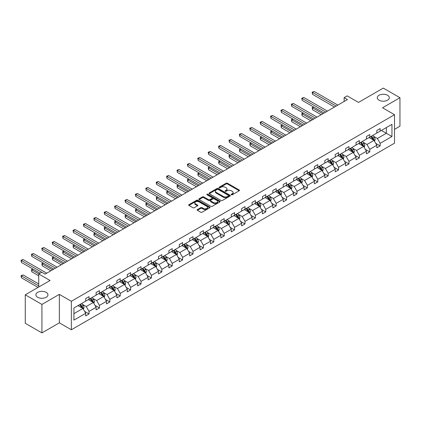 <?xml version="1.0" encoding="UTF-8"?>
<svg xmlns="http://www.w3.org/2000/svg" width="421" height="421" viewBox="0 0 421 421"><rect width="100%" height="100%" fill="white"/><g stroke="black" fill="none" stroke-linecap="round" stroke-linejoin="round"><path stroke-width="0.63" d="M46.189 292.342A6.031 3.484 0 0 0 39.616 291.59A6.031 3.484 0 0 0 35.89 294.805A6.031 3.484 0 0 0 37.658 297.268A6.031 3.484 0 0 0 44.231 298.021A6.031 3.484 0 0 0 47.957 294.805A6.031 3.484 0 0 0 46.189 292.342M387.552 95.257A6.031 3.484 0 0 0 380.979 94.504A6.031 3.484 0 0 0 377.258 97.719A6.031 3.484 0 0 0 379.021 100.182A6.031 3.484 0 0 0 385.599 100.94A6.031 3.484 0 0 0 389.32 97.719A6.031 3.484 0 0 0 387.552 95.257M231.35 194.776A0.647 0.374 0 0 0 232.271 194.776L239.217 190.76A0.926 0.532 0 0 0 239.491 190.381A0.926 0.532 0 0 0 239.217 190.003L227.445 183.209A0.926 0.532 0 0 0 226.135 183.209L219.183 187.219A0.647 0.374 0 0 0 218.994 187.482A0.647 0.374 0 0 0 219.183 187.75A0.647 0.374 0 0 0 220.099 187.75L220.999 187.229A2.963 1.71 0 0 1 225.188 187.229L226.166 187.798A2.963 1.71 0 0 1 227.035 189.003A2.963 1.71 0 0 1 226.166 190.213L225.267 190.734A0.647 0.374 0 0 0 225.077 190.997A0.647 0.374 0 0 0 225.267 191.26A0.647 0.374 0 0 0 226.182 191.26L227.082 190.739A2.963 1.71 0 0 1 231.271 190.739L232.25 191.308A2.963 1.71 0 0 1 233.118 192.518A2.963 1.71 0 0 1 232.25 193.723L231.35 194.244A0.647 0.374 0 0 0 231.161 194.507A0.647 0.374 0 0 0 231.35 194.776L231.35 194.244M394.519 129.331L399.95 126.195L399.95 97.719L383.289 88.1L358.497 102.414L347.167 95.872L344.136 97.625L344.136 101.472M41.926 332.9L59.35 322.839L59.35 294.363L41.926 304.425L41.926 332.9L25.26 323.281L25.26 294.805L50.057 280.491L38.727 273.95L38.727 287.033M41.926 304.425L25.26 294.805M197.417 209.569A0.926 0.532 0 0 0 197.144 209.947A0.926 0.532 0 0 0 197.417 210.326L200.722 212.231A0.926 0.532 0 0 0 202.027 212.231L209.747 207.774A0.926 0.532 0 0 0 210.021 207.395A0.926 0.532 0 0 0 209.747 207.021L197.975 200.222A0.926 0.532 0 0 0 196.665 200.222L188.945 204.68A0.926 0.532 0 0 0 188.676 205.059A0.926 0.532 0 0 0 188.945 205.432L192.934 207.737A0.926 0.532 0 0 0 194.244 207.737L197.549 205.832A0.926 0.532 0 0 0 197.817 205.453A0.926 0.532 0 0 0 197.549 205.074L195.57 203.932A2.473 1.431 0 0 1 194.844 202.922A2.473 1.431 0 0 1 196.37 201.601A2.473 1.431 0 0 1 199.07 201.912L206.822 206.385A2.473 1.431 0 0 1 207.548 207.395A2.473 1.431 0 0 1 206.016 208.716A2.473 1.431 0 0 1 203.322 208.406L202.027 207.664A0.926 0.532 0 0 0 200.722 207.664L197.417 209.569L197.417 210.326M38.727 273.95L41.758 272.198L45.089 274.124L347.467 99.551L344.136 97.625M59.35 294.363L71.349 301.289L394.519 114.707L394.519 143.182L71.349 329.764L71.349 301.289M399.95 97.719L382.521 107.781L394.519 114.707M221.067 200.485A0.926 0.532 0 0 0 222.372 200.485L230.092 196.028A0.926 0.532 0 0 0 230.366 195.649A0.926 0.532 0 0 0 230.092 195.276L218.32 188.476A0.926 0.532 0 0 0 217.01 188.476L209.29 192.934A0.926 0.532 0 0 0 209.021 193.307A0.926 0.532 0 0 0 209.29 193.686L221.067 200.485M207.29 194.912A0.647 0.374 0 0 1 207.948 195.007L207.948 194.234L219.92 201.149A0.926 0.532 0 0 1 220.194 201.522A0.926 0.532 0 0 1 219.92 201.901L212.2 206.358A0.926 0.532 0 0 1 210.895 206.358L199.117 199.559L199.117 198.807A0.926 0.532 0 0 0 198.849 199.18A0.926 0.532 0 0 0 199.117 199.559M199.117 198.807L202.422 196.896A0.926 0.532 0 0 1 203.727 196.896L208.506 199.654A0.926 0.532 0 0 0 209.816 199.654L212.005 198.391A0.926 0.532 0 0 0 212.273 198.012A0.926 0.532 0 0 0 212.005 197.633L207.032 194.765A0.647 0.374 0 0 1 206.843 194.502A0.647 0.374 0 0 1 207.243 194.155A0.647 0.374 0 0 1 207.948 194.234M73.912 307.967L85.71 301.152L85.71 298.578L89.041 296.652L89.041 299.231L96.109 295.153L96.109 292.574L99.44 290.648L99.44 293.227L106.502 289.148L106.502 286.569L109.839 284.649L109.839 287.227L116.901 283.149L116.901 280.57L120.232 278.644L120.232 281.223L127.3 277.144L127.3 274.566L130.631 272.64L130.631 275.218L137.693 271.14L137.693 268.561L141.03 266.64L141.03 269.219L148.092 265.141L148.092 262.562L151.423 260.636L151.423 263.214L158.491 259.136L158.491 256.557L161.822 254.637L161.822 257.21L168.884 253.132L168.884 250.558L172.221 248.632L172.221 251.211L179.283 247.132L179.283 244.554L182.614 242.628L182.614 245.206L189.682 241.128L189.682 238.549L193.013 236.628L193.013 239.207L200.075 235.129L200.075 232.55L203.411 230.624L203.411 233.202L210.474 229.124L210.474 226.545L213.805 224.619L213.805 227.198L220.872 223.119L220.872 220.541L224.204 218.62L224.204 221.199L231.266 217.12L231.266 214.542L234.597 212.616L234.597 215.194L241.665 211.116L241.665 208.537L244.996 206.611L244.996 209.19L252.063 205.111L252.063 202.533L255.394 200.612L255.394 203.19L262.457 199.112L262.457 196.533L265.788 194.607L265.788 197.186L272.855 193.107L272.855 190.529L276.187 188.608L276.187 191.181L283.254 187.103L283.254 184.53L286.585 182.603L286.585 185.182L293.647 181.104L293.647 178.525L296.979 176.599L296.979 179.178L304.046 175.099L304.046 172.521L307.377 170.6L307.377 173.178L314.44 169.1L314.44 166.521L317.776 164.595L317.776 167.174L324.838 163.095L324.838 160.517L328.17 158.591L328.17 161.169L335.237 157.091L335.237 154.512L338.568 152.591L338.568 155.17L345.63 151.092L345.63 148.513L348.967 146.587L348.967 149.166L356.029 145.087L356.029 142.508L359.36 140.588L359.36 143.161L366.428 139.083L366.428 136.504L369.759 134.583L369.759 137.162L376.821 133.083L376.821 130.505L380.158 128.579L380.158 131.157L391.951 124.348L391.951 136.509L380.158 143.319L380.158 145.898L376.821 147.818L376.821 145.24L369.759 149.318L369.759 151.897L366.428 153.823L366.428 151.244L359.36 155.323L359.36 157.901L356.029 159.822L356.029 157.249L348.967 161.327L348.967 163.901L345.63 165.827L345.63 163.248L338.568 167.326L338.568 169.905L335.237 171.831L335.237 169.253L328.17 173.331L328.17 175.91L324.838 177.83L324.838 175.252L317.776 179.33L317.776 181.909L314.44 183.835L314.44 181.256L307.377 185.335L307.377 187.913L304.046 189.839L304.046 187.261L296.979 191.339L296.979 193.918L293.647 195.839L293.647 193.26L286.585 197.338L286.585 199.917L283.254 201.843L283.254 199.265L276.187 203.343L276.187 205.922L272.855 207.848L272.855 205.269L265.788 209.348L265.788 211.926L262.457 213.847L262.457 211.268L255.394 215.347L255.394 217.925L252.063 219.851L252.063 217.273L244.996 221.351L244.996 223.93L241.665 225.851L241.665 223.277L234.597 227.356L234.597 229.929L231.266 231.855L231.266 229.277L224.204 233.355L224.204 235.934L220.872 237.86L220.872 235.281L213.805 239.36L213.805 241.938L210.474 243.859L210.474 241.28L203.411 245.359L203.411 247.937L200.075 249.864L200.075 247.285L193.013 251.363L193.013 253.942L189.682 255.868L189.682 253.289L182.614 257.368L182.614 259.946L179.283 261.867L179.283 259.289L172.221 263.367L172.221 265.946L168.884 267.872L168.884 265.293L161.822 269.372L161.822 271.95L158.491 273.871L158.491 271.298L151.423 275.376L151.423 277.955L148.092 279.876L148.092 277.297L141.03 281.375L141.03 283.954L137.693 285.88L137.693 283.301L130.631 287.38L130.631 289.958L127.3 291.879L127.3 289.306L120.232 293.384L120.232 295.958L116.901 297.884L116.901 295.305L109.839 299.384L109.839 301.962L106.502 303.888L106.502 301.31L99.44 305.388L99.44 307.967L96.109 309.888L96.109 307.309L89.041 311.387L89.041 313.966L85.71 315.892L85.71 313.313L73.912 320.123L73.912 307.967M88.378 299.615L93.309 302.462L86.242 306.541L82.384 304.315M86.242 306.541L89.041 311.387M93.309 302.462L96.109 307.309M85.71 300.541L86.242 300.847L89.041 299.231M98.772 293.611L103.703 296.458L96.641 300.541L92.783 298.31M96.641 300.541L99.44 305.388M103.703 296.458L106.502 301.31M96.109 294.537L96.641 294.842L99.44 293.227M109.171 287.611L114.102 290.458L107.039 294.537L103.182 292.311M107.039 294.537L109.839 299.384M114.102 290.458L116.901 295.305M106.502 288.532L107.039 288.843L109.839 287.227M119.569 281.607L124.5 284.454L117.433 288.532L113.575 286.306M117.433 288.532L120.232 293.384M124.5 284.454L127.3 289.306M116.901 282.533L117.433 282.838L120.232 281.223M129.963 275.602L134.894 278.455L127.831 282.533L123.974 280.302M127.831 282.533L130.631 287.38M134.894 278.455L137.693 283.301M127.3 276.529L127.831 276.834L130.631 275.218M140.361 269.603L145.292 272.45L138.23 276.529L134.373 274.303M138.23 276.529L141.03 281.375M145.292 272.45L148.092 277.297M137.693 270.524L138.23 270.835L141.03 269.219M150.76 263.599L155.691 266.446L148.624 270.524L144.766 268.298M148.624 270.524L151.423 275.376M155.691 266.446L158.491 271.298M148.092 264.525L148.624 264.83L151.423 263.214M161.154 257.599L166.085 260.446L159.022 264.525L155.165 262.299M159.022 264.525L161.822 269.372M166.085 260.446L168.884 265.293M158.491 258.52L159.022 258.831L161.822 257.21M171.552 251.595L176.483 254.442L169.421 258.52L165.564 256.294M169.421 258.52L172.221 263.367M176.483 254.442L179.283 259.289M168.884 252.516L169.421 252.826L172.221 251.211M181.951 245.59L186.882 248.437L179.814 252.516L175.957 250.29M179.814 252.516L182.614 257.368M186.882 248.437L189.682 253.289M179.283 246.517L179.814 246.822L182.614 245.206M192.344 239.591L197.275 242.438L190.213 246.517L186.356 244.291M190.213 246.517L193.013 251.363M197.275 242.438L200.075 247.285M189.682 240.512L190.213 240.823L193.013 239.207M202.743 233.587L207.674 236.434L200.612 240.512L196.754 238.286M200.612 240.512L203.411 245.359M207.674 236.434L210.474 241.28M200.075 234.513L200.612 234.818L203.411 233.202M213.137 227.582L218.073 230.429L211.005 234.513L207.148 232.281M211.005 234.513L213.805 239.36M218.073 230.429L220.872 235.281M210.474 228.508L211.005 228.814L213.805 227.198M223.535 221.583L228.466 224.43L221.404 228.508L217.546 226.282M221.404 228.508L224.204 233.355M228.466 224.43L231.266 229.277M220.872 222.504L221.404 222.814L224.204 221.199M233.934 215.578L238.865 218.425L231.803 222.504L227.945 220.278M231.803 222.504L234.597 227.356M238.865 218.425L241.665 223.277M231.266 216.505L231.803 216.81L234.597 215.194M244.327 209.579L249.264 212.426L242.196 216.505L238.339 214.273M242.196 216.505L244.996 221.351M249.264 212.426L252.063 217.273M241.665 210.5L242.196 210.805L244.996 209.19M254.726 203.575L259.657 206.422L252.595 210.5L248.737 208.274M252.595 210.5L255.394 215.347M259.657 206.422L262.457 211.268M252.063 204.495L252.595 204.806L255.394 203.19M265.125 197.57L270.056 200.417L262.993 204.495L259.136 202.269M262.993 204.495L265.788 209.348M270.056 200.417L272.855 205.269M262.457 198.496L262.993 198.801L265.788 197.186M275.518 191.571L280.454 194.418L273.387 198.496L269.529 196.27M273.387 198.496L276.187 203.343M280.454 194.418L283.254 199.265M272.855 192.492L273.387 192.802L276.187 191.181M285.917 185.566L290.848 188.413L283.786 192.492L279.928 190.266M283.786 192.492L286.585 197.338M290.848 188.413L293.647 193.26M283.254 186.487L283.786 186.798L286.585 185.182M296.316 179.562L301.247 182.409L294.179 186.487L290.322 184.261M294.179 186.487L296.979 191.339M301.247 182.409L304.046 187.261M293.647 180.488L294.179 180.793L296.979 179.178M306.709 173.563L311.645 176.41L304.578 180.488L300.72 178.262M304.578 180.488L307.377 185.335M311.645 176.41L314.44 181.256M304.046 174.483L304.578 174.794L307.377 173.178M317.108 167.558L322.039 170.405L314.976 174.483L311.119 172.257M314.976 174.483L317.776 179.33M322.039 170.405L324.838 175.252M314.44 168.484L314.976 168.789L317.776 167.174M327.506 161.553L332.437 164.406L325.37 168.484L321.512 166.253M325.37 168.484L328.17 173.331M332.437 164.406L335.237 169.253M324.838 162.48L325.37 162.785L328.17 161.169M337.9 155.554L342.836 158.401L335.769 162.48L331.911 160.254M335.769 162.48L338.568 167.326M342.836 158.401L345.63 163.248M335.237 156.475L335.769 156.786L338.568 155.17M348.299 149.55L353.23 152.397L346.167 156.475L342.31 154.249M346.167 156.475L348.967 161.327M353.23 152.397L356.029 157.249M345.63 150.476L346.167 150.781L348.967 149.166M358.697 143.55L363.628 146.397L356.561 150.476L352.703 148.245M356.561 150.476L359.36 155.323M363.628 146.397L366.428 151.244M356.029 144.471L356.561 144.782L359.36 143.161M369.091 137.546L374.027 140.393L366.959 144.471L363.102 142.245M366.959 144.471L369.759 149.318M374.027 140.393L376.821 145.24M366.428 138.467L366.959 138.777L369.759 137.162M381.421 130.426L386.352 133.273L377.358 138.467L373.501 136.241M377.358 138.467L380.158 143.319M391.951 136.509L386.352 133.273L386.352 127.579L391.951 124.348M59.35 322.839L71.349 329.764M376.821 132.468L377.358 132.773L380.158 131.157M73.912 313.661L82.911 308.467L77.98 305.62M82.911 308.467L85.71 313.313M375.721 143.335L380.158 145.898M365.328 149.339L369.759 151.897M354.929 155.344L359.36 157.901M344.536 161.343L348.967 163.901M334.137 167.347L338.568 169.905M323.738 173.352L328.17 175.91M313.345 179.351L317.776 181.909M302.946 185.356L307.377 187.913M292.548 191.355L296.979 193.918M282.154 197.36L286.585 199.917M271.755 203.364L276.187 205.922M261.357 209.363L265.788 211.926M250.963 215.368L255.394 217.925M240.565 221.372L244.996 223.93M230.166 227.372L234.597 229.929M219.773 233.376L224.204 235.934M209.374 239.381L213.805 241.938M198.975 245.38L203.411 247.937M188.582 251.384L193.013 253.942M178.183 257.384L182.614 259.946M167.784 263.388L172.221 265.946M157.391 269.393L161.822 271.95M146.992 275.392L151.423 277.955M136.593 281.396L141.03 283.954M126.2 287.401L130.631 289.958M115.801 293.4L120.232 295.958M105.403 299.405L109.839 301.962M95.009 305.404L99.44 307.967M84.61 311.408L89.041 313.966M231.613 194.865L232.25 194.497A2.963 1.71 0 0 0 233.118 193.286L233.118 192.518M227.035 189.003L227.035 189.776A2.963 1.71 0 0 1 226.166 190.981L225.53 191.35M239.217 190.003L239.217 190.76L227.445 183.977A0.926 0.532 0 0 0 226.135 183.977L219.441 187.84M230.082 196.039L218.32 189.245A0.926 0.532 0 0 0 217.01 189.245L209.3 193.697L209.29 192.934M228.456 195.918A0.647 0.374 0 0 0 228.645 195.649A0.647 0.374 0 0 0 228.456 195.386L218.12 189.418A0.647 0.374 0 0 0 217.204 189.418L216.257 189.966A2.963 1.71 0 0 0 215.389 191.176A2.963 1.71 0 0 0 216.257 192.386L223.325 196.465A2.963 1.71 0 0 0 227.508 196.465L228.456 195.918L228.456 196.686A0.647 0.374 0 0 0 228.645 196.423L228.645 195.649M215.389 191.176L215.389 191.944A2.963 1.71 0 0 0 216.257 193.155L216.257 192.386M228.456 196.686L227.508 197.233A2.963 1.71 0 0 1 223.325 197.233L216.257 193.155M199.128 199.57L202.422 197.67L202.422 196.896M212.273 198.012L212.273 198.78A0.926 0.532 0 0 1 212.005 199.159L209.816 200.422A0.926 0.532 0 0 1 208.506 200.422L203.727 197.67A0.926 0.532 0 0 0 202.422 197.67M207.948 195.007L219.909 201.912M213.463 202.517A2.473 1.431 0 0 0 216.157 202.827A2.473 1.431 0 0 0 217.683 201.506A2.473 1.431 0 0 0 216.962 200.496L214.231 198.917A0.926 0.532 0 0 0 212.921 198.917L210.732 200.185A0.926 0.532 0 0 0 210.458 200.559A0.926 0.532 0 0 0 210.732 200.938L213.463 202.517L213.463 203.285A2.473 1.431 0 0 0 216.157 203.596A2.473 1.431 0 0 0 217.683 202.275L217.683 201.506M210.458 200.559L210.458 201.333A0.926 0.532 0 0 0 210.732 201.706L210.732 200.938M213.463 203.285L210.732 201.706M207.548 207.395L207.548 208.169A2.473 1.431 0 0 1 206.016 209.49A2.473 1.431 0 0 1 203.322 209.179L202.027 208.432A0.926 0.532 0 0 0 200.722 208.432L197.428 210.332M194.844 202.922L194.844 203.69A2.473 1.431 0 0 0 195.57 204.701L195.57 203.932M197.533 205.837L195.57 204.701M209.737 207.785L197.975 200.991A0.926 0.532 0 0 0 196.665 200.991L188.955 205.443M374.532 141.272L375.143 139.498A2.5 1.442 -120 0 0 374.348 137.372L372.848 135.378M370.17 138.167L369.517 137.299M313.798 107.081L312.529 107.813L312.529 109.739L321.176 114.728M373.653 140.182L373.795 139.609A2.5 1.442 -120 0 0 373.08 138.104L371.585 136.109M370.959 136.467L372.606 138.667A1.274 0.737 60 0 1 372.838 139.051L373.795 139.609M370.785 136.567L372.28 138.567A2.5 1.442 60 0 1 372.901 139.746M312.529 109.739L312.161 107.602L322.839 113.765M312.161 107.602L313.65 106.997M336.168 106.071L312.529 92.42L314.198 91.462L337.837 105.108M334.5 107.034L312.529 94.346L312.529 92.42L312.161 92.21L314.198 91.462M312.529 94.346L312.161 92.21M364.133 147.271L364.749 145.503A2.5 1.442 -120 0 0 363.949 143.377L362.455 141.377M359.771 144.166L359.124 143.303M303.399 113.086L302.131 113.817L302.131 115.738L310.777 120.732M363.26 146.182L363.397 145.608A2.5 1.442 -120 0 0 362.681 144.108L361.186 142.109M360.56 142.472L362.207 144.671A1.274 0.737 60 0 1 362.439 145.056L363.397 145.608M360.387 142.572L361.886 144.566A2.5 1.442 60 0 1 362.507 145.75M302.131 115.738L301.768 113.607L312.445 119.769M301.768 113.607L303.252 113.002M353.735 153.276L354.35 151.507A2.5 1.442 -120 0 0 353.551 149.376L352.056 147.382M349.372 150.171L348.725 149.302M293 119.085L291.737 119.817L291.737 121.743L300.378 126.732M352.861 152.186L353.003 151.613A2.5 1.442 -120 0 0 352.288 150.108L350.793 148.113M350.167 148.471L351.814 150.671A1.274 0.737 60 0 1 352.04 151.06L353.003 151.613M349.993 148.576L351.488 150.571A2.5 1.442 60 0 1 352.109 151.749M291.737 121.743L291.369 119.606L302.046 125.768M291.369 119.606L292.858 119.001M325.77 112.07L302.131 98.425L303.799 97.461L327.438 111.112M324.107 113.033L302.131 100.351L302.131 98.425L301.768 98.214L303.799 97.461M302.131 100.351L301.768 98.214M315.376 118.075L291.737 104.429L293.4 103.466L317.039 117.112M313.708 119.038L291.737 106.35L291.737 104.429L291.369 104.213L293.4 103.466M291.737 106.35L291.369 104.213M343.341 159.28L343.952 157.507A2.5 1.442 -120 0 0 343.157 155.381L341.657 153.386M338.979 156.175L338.326 155.307M282.607 125.09L281.339 125.821L281.339 127.747L289.985 132.736M342.462 158.185L342.605 157.612A2.5 1.442 -120 0 0 341.889 156.112L340.394 154.112M339.768 154.475L341.415 156.675A1.274 0.737 60 0 1 341.647 157.059L342.605 157.612M339.594 154.575L341.089 156.575A2.5 1.442 60 0 1 341.71 157.754M281.339 127.747L280.97 125.611L291.648 131.773M280.97 125.611L282.459 125.005M304.978 124.079L281.339 110.428L283.007 109.465L306.646 123.116M303.315 125.042L281.339 112.354L281.339 110.428L280.97 110.218L283.007 109.465M281.339 112.354L280.97 110.218M332.943 165.279L333.558 163.511A2.5 1.442 -120 0 0 332.758 161.385L331.264 159.385M328.58 162.174L327.933 161.311M272.208 131.094L270.94 131.826L270.94 133.746L279.586 138.741M332.069 164.19L332.206 163.616A2.5 1.442 -120 0 0 331.495 162.117L329.996 160.117M329.369 160.48L331.017 162.674A1.274 0.737 60 0 1 331.248 163.064L332.206 163.616M329.196 160.58L330.695 162.574A2.5 1.442 60 0 1 331.316 163.753M270.94 133.746L270.577 131.61L281.254 137.778M270.577 131.61L272.061 131.01M294.579 130.078L270.94 116.433L272.608 115.47L296.247 129.121M292.916 131.042L270.94 118.359L270.94 116.433L270.577 116.222L272.608 115.47M270.94 118.359L270.577 116.222M322.544 171.284L323.16 169.51A2.5 1.442 -120 0 0 322.36 167.384L320.865 165.39M318.181 168.179L317.534 167.311M261.809 137.093L260.546 137.825L260.546 139.751L269.187 144.74M321.67 170.195L321.812 169.621A2.5 1.442 -120 0 0 321.097 168.116L319.602 166.121M318.976 166.479L320.623 168.679A1.274 0.737 60 0 1 320.849 169.068L321.812 169.621M318.802 166.579L320.297 168.579A2.5 1.442 60 0 1 320.918 169.758M260.546 139.751L260.178 137.614L270.856 143.777M260.178 137.614L261.667 137.009M284.186 136.083L260.546 122.437L262.209 121.474L285.848 135.12M282.517 137.046L260.546 124.358L260.546 122.437L260.178 122.222L262.209 121.474M260.546 124.358L260.178 122.222M312.15 177.288L312.761 175.515A2.5 1.442 -120 0 0 311.966 173.389L310.472 171.389M307.788 174.183L307.135 173.315M251.416 143.098L250.148 143.829L250.148 145.755L258.794 150.744M311.277 176.194L311.414 175.62A2.5 1.442 -120 0 0 310.698 174.12L309.203 172.121M308.577 172.484L310.224 174.683A1.274 0.737 60 0 1 310.456 175.068L311.414 175.62M308.404 172.584L309.898 174.583A2.5 1.442 60 0 1 310.524 175.762M250.148 145.755L249.779 143.619L260.457 149.781M249.779 143.619L251.269 143.014M273.787 142.088L250.148 128.437L251.816 127.474L275.455 141.124M272.124 143.045L250.148 130.363L250.148 128.437L249.779 128.226L251.816 127.474M250.148 130.363L249.779 128.226M301.752 183.288L302.367 181.519A2.5 1.442 -120 0 0 301.568 179.393L300.073 177.394M297.389 180.183L296.742 179.32M241.017 149.102L239.749 149.834L239.749 151.755L248.395 156.744M300.878 182.198L301.015 181.625A2.5 1.442 -120 0 0 300.305 180.125L298.805 178.125M298.179 178.488L299.826 180.683A1.274 0.737 60 0 1 300.057 181.072L301.015 181.625M298.005 178.588L299.505 180.583A2.5 1.442 60 0 1 300.126 181.761M239.749 151.755L239.386 149.618L250.063 155.786M239.386 149.618L240.87 149.018M263.393 148.087L239.749 134.441L241.417 133.478L265.056 147.124M261.725 149.05L239.749 136.362L239.749 134.441L239.386 134.231L241.417 133.478M239.749 136.362L239.386 134.231M291.358 189.292L291.969 187.519A2.5 1.442 -120 0 0 291.174 185.393L289.674 183.398M286.99 186.187L286.343 185.319M230.619 155.102L229.356 155.833L229.356 157.759L237.997 162.748M290.479 188.203L290.622 187.629A2.5 1.442 -120 0 0 289.906 186.124L288.411 184.13M287.785 184.487L289.432 186.687A1.274 0.737 60 0 1 289.664 187.071L290.622 187.629M287.611 184.587L289.106 186.587A2.5 1.442 60 0 1 289.727 187.766M229.356 157.759L228.987 155.623L239.665 161.785M228.987 155.623L230.476 155.017M252.995 154.091L229.356 140.44L231.018 139.483L254.658 153.128M251.326 155.054L229.356 142.366L229.356 140.44L228.987 140.23L231.018 139.483M229.356 142.366L228.987 140.23M280.96 195.291L281.57 193.523A2.5 1.442 -120 0 0 280.775 191.397L279.281 189.397M276.597 192.186L275.944 191.323M220.225 161.106L218.957 161.838L218.957 163.758L227.603 168.753M280.086 194.202L280.223 193.628A2.5 1.442 -120 0 0 279.507 192.129L278.013 190.129M277.386 190.492L279.034 192.692A1.274 0.737 60 0 1 279.265 193.076L280.223 193.628M277.213 190.592L278.707 192.592A2.5 1.442 60 0 1 279.333 193.771M218.957 163.758L218.588 161.627L229.266 167.79M218.588 161.627L220.078 161.022M242.596 160.096L218.957 146.445L220.625 145.482L244.264 159.133M240.933 161.054L218.957 148.371L218.957 146.445L218.588 146.234L220.625 145.482M218.957 148.371L218.588 146.234M270.561 201.296L271.177 199.528A2.5 1.442 -120 0 0 270.377 197.402L268.882 195.402M266.198 198.191L265.551 197.328M209.826 167.111L208.558 167.837L208.558 169.763L217.204 174.752M269.687 200.207L269.824 199.633A2.5 1.442 -120 0 0 269.114 198.128L267.614 196.133M266.988 196.496L268.635 198.691A1.274 0.737 60 0 1 268.866 199.08L269.824 199.633M266.814 196.596L268.314 198.591A2.5 1.442 60 0 1 268.935 199.77M208.558 169.763L208.195 167.626L218.873 173.794M208.195 167.626L209.679 167.021M232.203 166.095L208.558 152.449L210.226 151.486L233.865 165.132M230.534 167.058L208.558 154.37L208.558 152.449L208.195 152.239L210.226 151.486M208.558 154.37L208.195 152.239M260.167 207.3L260.778 205.527A2.5 1.442 -120 0 0 259.983 203.401L258.483 201.406M255.8 204.196L255.152 203.327M199.428 173.11L198.165 173.841L198.165 175.768L206.806 180.756M259.289 206.211L259.431 205.637A2.5 1.442 -120 0 0 258.715 204.132L257.22 202.138M256.594 202.496L258.241 204.695A1.274 0.737 60 0 1 258.473 205.08L259.431 205.637M256.421 202.596L257.915 204.595A2.5 1.442 60 0 1 258.536 205.774M198.165 175.768L197.796 173.631L208.474 179.793M197.796 173.631L199.286 173.026M221.804 172.1L198.165 158.449L199.828 157.491L223.467 171.136M220.136 173.063L198.165 160.375L198.165 158.449L197.796 158.238L199.828 157.491M198.165 160.375L197.796 158.238M249.769 213.3L250.379 211.531A2.5 1.442 -120 0 0 249.585 209.405L248.09 207.406M245.406 210.195L244.754 209.332M189.034 179.114L187.766 179.846L187.766 181.767L196.412 186.761M248.895 212.21L249.032 211.637A2.5 1.442 -120 0 0 248.316 210.137L246.822 208.137M246.196 208.5L247.843 210.7A1.274 0.737 60 0 1 248.074 211.084L249.032 211.637M246.022 208.6L247.516 210.595A2.5 1.442 60 0 1 248.143 211.779M187.766 181.767L187.398 179.635L198.075 185.798M187.398 179.635L188.887 179.03M211.405 178.099L187.766 164.453L189.434 163.49L213.073 177.141M209.742 179.062L187.766 166.379L187.766 164.453L187.398 164.243L189.434 163.49M187.766 166.379L187.398 164.243M239.37 219.304L239.986 217.536A2.5 1.442 -120 0 0 239.186 215.405L237.691 213.41M235.007 216.199L234.36 215.331M178.636 185.114L177.367 185.845L177.367 187.771L186.014 192.76M238.496 218.215L238.633 217.641A2.5 1.442 -120 0 0 237.923 216.136L236.423 214.142M235.797 214.5L237.444 216.699A1.274 0.737 60 0 1 237.676 217.089L238.633 217.641M235.623 214.605L237.123 216.599A2.5 1.442 60 0 1 237.744 217.778M177.367 187.771L177.004 185.635L187.682 191.797M177.004 185.635L178.488 185.03M201.012 184.103L177.367 170.458L179.036 169.495L202.675 183.14M199.344 185.066L177.367 172.378L177.367 170.458L177.004 170.242L179.036 169.495M177.367 172.378L177.004 170.242M228.977 225.309L229.587 223.535A2.5 1.442 -120 0 0 228.792 221.409L227.293 219.409M224.609 222.204L223.961 221.335M168.237 191.118L166.974 191.85L166.974 193.776L175.615 198.765M228.098 224.214L228.24 223.64A2.5 1.442 -120 0 0 227.524 222.141L226.03 220.141M225.403 220.504L227.051 222.704A1.274 0.737 60 0 1 227.282 223.088L228.24 223.64M225.23 220.604L226.724 222.604A2.5 1.442 60 0 1 227.345 223.783M166.974 193.776L166.605 191.639L177.283 197.802M166.605 191.639L168.095 191.034M190.613 190.108L166.974 176.457L168.637 175.494L192.281 189.145M188.945 191.071L166.974 178.383L166.974 176.457L166.605 176.246L168.637 175.494M166.974 178.383L166.605 176.246M218.578 231.308L219.188 229.54A2.5 1.442 -120 0 0 218.394 227.414L216.899 225.414M214.215 228.203L213.563 227.34M157.843 197.123L156.575 197.854L156.575 199.775L165.221 204.769M217.704 230.219L217.841 229.645A2.5 1.442 -120 0 0 217.125 228.145L215.631 226.145M215.005 226.509L216.652 228.703A1.274 0.737 60 0 1 216.883 229.092L217.841 229.645M214.831 226.609L216.326 228.603A2.5 1.442 60 0 1 216.952 229.782M156.575 199.775L156.212 197.638L166.884 203.806M156.212 197.638L157.696 197.039M180.214 196.107L156.575 182.461L158.243 181.498L181.883 195.149M178.551 197.07L156.575 184.382L156.575 182.461L156.212 182.251L158.243 181.498M156.575 184.382L156.212 182.251M208.179 237.312L208.795 235.539A2.5 1.442 -120 0 0 207.995 233.413L206.5 231.418M203.817 234.208L203.169 233.339M147.445 203.122L146.182 203.853L146.182 205.78L154.823 210.768M207.306 236.223L207.448 235.649A2.5 1.442 -120 0 0 206.732 234.144L205.232 232.15M204.606 232.508L206.253 234.708A1.274 0.737 60 0 1 206.485 235.097L207.448 235.649M204.432 232.608L205.932 234.608A2.5 1.442 60 0 1 206.553 235.786M146.182 205.78L145.813 203.643L156.491 209.805M145.813 203.643L147.297 203.038M169.821 202.112L146.182 188.466L147.845 187.503L171.484 201.149M168.153 203.075L146.182 190.387L146.182 188.466L145.813 188.25L147.845 187.503M146.182 190.387L145.813 188.25M197.786 243.312L198.396 241.543A2.5 1.442 -120 0 0 197.602 239.417L196.102 237.418M193.418 240.212L192.771 239.344M137.051 209.126L135.783 209.858L135.783 211.784L144.424 216.773M196.907 242.222L197.049 241.649A2.5 1.442 -120 0 0 196.333 240.149L194.839 238.149M194.213 238.512L195.86 240.712A1.274 0.737 60 0 1 196.091 241.096L197.049 241.649M194.039 238.612L195.533 240.612A2.5 1.442 60 0 1 196.154 241.791M135.783 211.784L135.415 209.647L146.092 215.81M135.415 209.647L136.904 209.042M159.422 208.116L135.783 194.465L137.446 193.502L161.09 207.153M157.754 209.074L135.783 196.391L135.783 194.465L135.415 194.255L137.446 193.502M135.783 196.391L135.415 194.255M187.387 249.316L187.998 247.548A2.5 1.442 -120 0 0 187.203 245.422L185.708 243.422M183.024 246.211L182.372 245.348M126.653 215.131L125.384 215.862L125.384 217.783L134.031 222.772M186.514 248.227L186.65 247.653A2.5 1.442 -120 0 0 185.935 246.153L184.44 244.154M183.814 244.517L185.461 246.711A1.274 0.737 60 0 1 185.693 247.101L186.65 247.653M183.64 244.617L185.135 246.611A2.5 1.442 60 0 1 185.761 247.79M125.384 217.783L125.021 215.647L135.694 221.814M125.021 215.647L126.505 215.047M149.023 214.115L125.384 200.47L127.053 199.507L150.692 213.152M147.361 215.078L125.384 202.39L125.384 200.47L125.021 200.259L127.053 199.507M125.384 202.39L125.021 200.259M176.988 255.321L177.604 253.547A2.5 1.442 -120 0 0 176.804 251.421L175.31 249.427M172.626 252.216L171.978 251.348M116.254 221.13L114.991 221.862L114.991 223.788L123.632 228.777M176.115 254.231L176.257 253.658A2.5 1.442 -120 0 0 175.541 252.153L174.041 250.158M173.415 250.516L175.062 252.716A1.274 0.737 60 0 1 175.294 253.1L176.257 253.658M173.242 250.616L174.741 252.616A2.5 1.442 60 0 1 175.362 253.795M114.991 223.788L114.623 221.651L125.3 227.814M114.623 221.651L116.107 221.046M138.63 220.12L114.991 206.469L116.654 205.511L140.293 219.157M136.962 221.083L114.991 208.395L114.991 206.469L114.623 206.258L116.654 205.511M114.991 208.395L114.623 206.258M166.595 261.32L167.205 259.552A2.5 1.442 -120 0 0 166.411 257.426L164.911 255.426M162.227 258.215L161.58 257.352M105.86 227.135L104.592 227.866L104.592 229.787L113.233 234.781M165.716 260.231L165.858 259.657A2.5 1.442 -120 0 0 165.143 258.157L163.648 256.157M163.022 256.521L164.669 258.72A1.274 0.737 60 0 1 164.9 259.104L165.858 259.657M162.848 256.621L164.343 258.62A2.5 1.442 60 0 1 164.964 259.799M104.592 229.787L104.224 227.656L114.901 233.818M104.224 227.656L105.713 227.051M128.231 226.124L104.592 212.473L106.26 211.51L129.9 225.161M126.563 227.082L104.592 214.4L104.592 212.473L104.224 212.263L106.26 211.51M104.592 214.4L104.224 212.263M156.196 267.324L156.807 265.556A2.5 1.442 -120 0 0 156.012 263.425L154.518 261.43M151.834 264.22L151.181 263.357M95.462 233.139L94.193 233.865L94.193 235.792L102.84 240.78M155.323 266.235L155.46 265.662A2.5 1.442 -120 0 0 154.744 264.156L153.249 262.162M152.623 262.525L154.27 264.72A1.274 0.737 60 0 1 154.502 265.109L155.46 265.662M152.449 262.625L153.944 264.62A2.5 1.442 60 0 1 154.57 265.798M94.193 235.792L93.83 233.655L104.503 239.823M93.83 233.655L95.314 233.05M117.833 232.124L94.193 218.478L95.862 217.515L119.501 231.161M116.17 233.087L94.193 220.399L94.193 218.478L93.83 218.262L95.862 217.515M94.193 220.399L93.83 218.262M145.798 273.329L146.413 271.556A2.5 1.442 -120 0 0 145.613 269.429L144.119 267.435M141.435 270.224L140.788 269.356M85.063 239.139L83.8 239.87L83.8 241.796L92.441 246.785M144.924 272.234L145.066 271.666A2.5 1.442 -120 0 0 144.35 270.161L142.851 268.161M142.224 268.524L143.871 270.724A1.274 0.737 60 0 1 144.103 271.108L145.066 271.666M142.051 268.624L143.55 270.624A2.5 1.442 60 0 1 144.171 271.803M83.8 241.796L83.432 239.66L94.109 245.822M83.432 239.66L84.916 239.054M107.439 238.128L83.8 224.477L85.463 223.519L109.102 237.165M105.771 239.091L83.8 226.403L83.8 224.477L83.432 224.267L85.463 223.519M83.8 226.403L83.432 224.267M135.404 279.328L136.015 277.56A2.5 1.442 -120 0 0 135.22 275.434L133.72 273.434M131.036 276.223L130.389 275.36M74.67 245.143L73.401 245.875L73.401 247.795L82.042 252.789M134.525 278.239L134.667 277.665A2.5 1.442 -120 0 0 133.952 276.165L132.457 274.166M131.831 274.529L133.478 276.729A1.274 0.737 60 0 1 133.71 277.113L134.667 277.665M131.657 274.629L133.152 276.623A2.5 1.442 60 0 1 133.773 277.807M73.401 247.795L73.033 245.664L83.711 251.826M73.033 245.664L74.522 245.059M97.041 244.127L73.401 230.482L75.07 229.519L98.709 243.17M95.372 245.09L73.401 232.408L73.401 230.482L73.033 230.271L75.07 229.519M73.401 232.408L73.033 230.271M125.005 285.333L125.616 283.565A2.5 1.442 -120 0 0 124.821 281.433L123.327 279.439M120.643 282.228L119.99 281.36M64.271 251.142L63.003 251.874L63.003 253.8L71.649 258.789M124.132 284.243L124.269 283.67A2.5 1.442 -120 0 0 123.553 282.165L122.058 280.17M121.432 280.528L123.079 282.728A1.274 0.737 60 0 1 123.311 283.117L124.269 283.67M121.259 280.633L122.753 282.628A2.5 1.442 60 0 1 123.379 283.807M63.003 253.8L62.64 251.663L73.312 257.826M62.64 251.663L64.124 251.058M86.642 250.132L63.003 236.486L64.671 235.523L88.31 249.169M84.979 251.095L63.003 238.407L63.003 236.486L62.64 236.27L64.671 235.523M63.003 238.407L62.64 236.27M114.607 291.337L115.222 289.564A2.5 1.442 -120 0 0 114.423 287.438L112.928 285.438M110.244 288.232L109.597 287.364M53.872 257.147L52.609 257.878L52.609 259.804L61.25 264.793M113.733 290.243L113.875 289.669A2.5 1.442 -120 0 0 113.16 288.169L111.66 286.169M111.039 286.533L112.681 288.732A1.274 0.737 60 0 1 112.912 289.116L113.875 289.669M110.86 286.633L112.36 288.632A2.5 1.442 60 0 1 112.981 289.811M52.609 259.804L52.241 257.668L62.918 263.83M52.241 257.668L53.725 257.063M76.248 256.136L52.609 242.485L54.272 241.522L77.911 255.173M74.58 257.099L52.609 244.412L52.609 242.485L52.241 242.275L54.272 241.522M52.609 244.412L52.241 242.275M104.213 297.337L104.824 295.568A2.5 1.442 -120 0 0 104.029 293.442L102.529 291.443M99.845 294.232L99.198 293.369M43.479 263.151L42.211 263.883L42.211 265.804L50.852 270.798M103.334 296.247L103.477 295.674A2.5 1.442 -120 0 0 102.761 294.174L101.266 292.174M100.64 292.537L102.287 294.732A1.274 0.737 60 0 1 102.519 295.121L103.477 295.674M100.466 292.637L101.961 294.632A2.5 1.442 60 0 1 102.582 295.81M42.211 265.804L41.842 263.667L52.52 269.835M41.842 263.667L43.331 263.067M65.85 262.136L42.211 248.49L43.879 247.527L67.518 261.178M64.181 263.099L42.211 250.411L42.211 248.49L41.842 248.279L43.879 247.527M42.211 250.411L41.842 248.279M93.815 303.341L94.43 301.568A2.5 1.442 -120 0 0 93.63 299.442L92.136 297.447M89.452 300.236L88.805 299.368M33.08 269.151L31.812 269.882L31.812 271.808L38.727 275.797M92.941 302.252L93.078 301.678A2.5 1.442 -120 0 0 92.362 300.173L90.868 298.179M90.241 298.536L91.889 300.736A1.274 0.737 60 0 1 92.12 301.12L93.078 301.678M90.068 298.636L91.562 300.636A2.5 1.442 60 0 1 92.188 301.815M31.812 271.808L31.449 269.672L38.79 273.913M31.449 269.672L32.933 269.066M55.451 268.14L31.812 254.495L33.48 253.531L57.119 267.177M53.788 269.103L31.812 256.415L31.812 254.495L31.449 254.279L33.48 253.531M31.812 256.415L31.449 254.279M83.416 309.34L84.032 307.572A2.5 1.442 -120 0 0 83.232 305.446L81.737 303.446M79.053 306.241L78.406 305.372M38.727 283.954L23.081 274.924L21.418 275.887L21.418 277.807L38.058 287.417M82.542 308.251L82.684 307.677A2.5 1.442 -120 0 0 81.969 306.178L80.469 304.178M79.848 304.541L81.49 306.741A1.274 0.737 60 0 1 81.721 307.125L82.684 307.677M79.669 304.641L81.169 306.641A2.5 1.442 60 0 1 81.79 307.819M21.418 277.807L21.05 275.676L38.727 285.88M21.05 275.676L23.081 274.924M41.726 272.219L21.418 260.494L23.081 259.531L46.72 273.182M40.058 273.182L21.418 262.42L21.418 260.494L21.05 260.283L23.081 259.531M21.418 262.42L21.05 260.283M232.25 194.497L232.25 193.723M225.267 191.26L225.267 190.734M226.166 190.981L226.166 190.213M219.183 187.75L219.183 187.219M226.135 183.977L226.135 183.209M227.445 183.977L227.445 183.209M217.01 189.245L217.01 188.476M218.32 189.245L218.32 188.476M230.092 196.028L230.092 195.276M223.325 197.233L223.325 196.465M227.508 197.233L227.508 196.465M203.727 197.67L203.727 196.896M208.506 200.422L208.506 199.654M209.816 200.422L209.816 199.654M212.005 199.159L212.005 198.391M219.92 201.901L219.92 201.149M200.722 208.432L200.722 207.664M202.027 208.432L202.027 207.664M203.322 209.179L203.322 208.406M197.549 205.832L197.549 205.074M188.945 205.432L188.945 204.68M196.665 200.991L196.665 200.222M197.975 200.991L197.975 200.222M209.747 207.774L209.747 207.021M373.843 140.288L375.127 139.546M373.08 138.104L374.348 137.372M371.569 138.977L372.28 138.567M363.449 146.292L364.728 145.55M362.681 144.108L363.949 143.377M361.176 144.977L361.886 144.566M353.051 152.297L354.335 151.555M352.288 150.108L353.551 149.376M350.777 150.981L351.488 150.571M342.652 158.296L343.936 157.554M341.889 156.112L343.157 155.381M340.378 156.986L341.089 156.575M332.258 164.301L333.537 163.559M331.495 162.117L332.758 161.385M329.985 162.985L330.695 162.574M321.86 170.3L323.144 169.563M321.097 168.116L322.36 167.384M319.586 168.989L320.297 168.579M311.461 176.304L312.745 175.562M310.698 174.12L311.966 173.389M309.188 174.994L309.898 174.583M301.068 182.309L302.352 181.567M300.305 180.125L301.568 179.393M298.794 180.993L299.505 180.583M290.669 188.308L291.953 187.571M289.906 186.124L291.174 185.393M288.396 186.998L289.106 186.587M280.27 194.313L281.554 193.571M279.507 192.129L280.775 191.397M277.997 192.997L278.707 192.592M269.877 200.317L271.161 199.575M269.114 198.128L270.377 197.402M267.603 199.001L268.314 198.591M259.478 206.316L260.762 205.574M258.715 204.132L259.983 203.401M257.205 205.006L257.915 204.595M249.079 212.321L250.363 211.579M248.316 210.137L249.585 209.405M246.806 211.005L247.516 210.595M238.686 218.32L239.97 217.583M237.923 216.136L239.186 215.405M236.413 217.01L237.123 216.599M228.287 224.325L229.571 223.583M227.524 222.141L228.792 221.409M226.014 223.014L226.724 222.604M217.889 230.329L219.173 229.587M217.125 228.145L218.394 227.414M215.615 229.013L216.326 228.603M207.495 236.328L208.779 235.592M206.732 234.144L207.995 233.413M205.222 235.018L205.932 234.608M197.096 242.333L198.38 241.591M196.333 240.149L197.602 239.417M194.823 241.023L195.533 240.612M186.703 248.337L187.982 247.595M185.935 246.153L187.203 245.422M184.424 247.022L185.135 246.611M176.304 254.337L177.588 253.6M175.541 252.153L176.804 251.421M174.031 253.026L174.741 252.616M165.906 260.341L167.19 259.599M165.143 258.157L166.411 257.426M163.632 259.026L164.343 258.62M155.512 266.346L156.791 265.604M154.744 264.156L156.012 263.425M153.233 265.03L153.944 264.62M145.113 272.345L146.397 271.603M144.35 270.161L145.613 269.429M142.84 271.035L143.55 270.624M134.715 278.349L135.999 277.607M133.952 276.165L135.22 275.434M132.441 277.034L133.152 276.623M124.321 284.349L125.6 283.612M123.553 282.165L124.821 281.433M122.043 283.038L122.753 282.628M113.923 290.353L115.207 289.611M113.16 288.169L114.423 287.438M111.649 289.043L112.36 288.632M103.524 296.358L104.808 295.616M102.761 294.174L104.029 293.442M101.251 295.042L101.961 294.632M93.13 302.357L94.409 301.62M92.362 300.173L93.63 299.442M90.852 301.047L91.562 300.636M82.732 308.361L84.016 307.619M81.969 306.178L83.232 305.446M80.458 307.051L81.169 306.641"/></g></svg>
